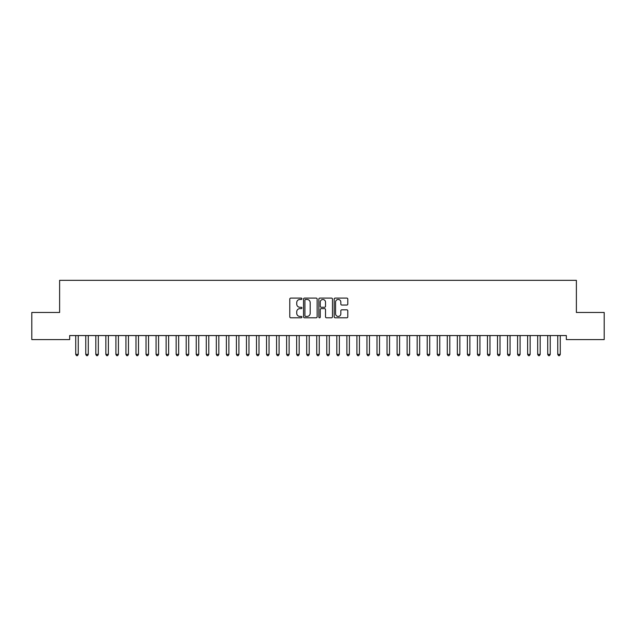 <?xml version="1.0" encoding="UTF-8"?>
<svg xmlns="http://www.w3.org/2000/svg" width="636" height="636" viewBox="0 0 636 636"><rect width="100%" height="100%" fill="white"/><g stroke="black" fill="none" stroke-linecap="round" stroke-linejoin="round"><path stroke-width="0.95" d="M301.933 298.777A0.692 0.692 0 0 0 301.241 298.093L290.771 298.093A0.986 0.986 0 0 0 289.785 299.079L289.785 316.815A0.986 0.986 0 0 0 290.771 317.801L301.241 317.801A0.692 0.692 0 0 0 301.933 317.118A0.692 0.692 0 0 0 301.241 316.426L299.89 316.426A3.156 3.156 0 0 1 296.734 313.27L296.734 311.791A3.156 3.156 0 0 1 299.89 308.635L301.241 308.635A0.692 0.692 0 0 0 301.933 307.951A0.692 0.692 0 0 0 301.241 307.26L299.89 307.26A3.156 3.156 0 0 1 296.734 304.103L296.734 302.625A3.156 3.156 0 0 1 299.89 299.469L301.241 299.469A0.692 0.692 0 0 0 301.933 298.777M346.811 305.041A0.986 0.986 0 0 0 347.797 304.056L347.797 299.079A0.986 0.986 0 0 0 346.811 298.093L335.172 298.093A0.986 0.986 0 0 0 334.186 299.079L334.186 316.815A0.986 0.986 0 0 0 335.172 317.801L346.811 317.801A0.986 0.986 0 0 0 347.797 316.815L347.797 310.805A0.986 0.986 0 0 0 346.811 309.819L341.826 309.819A0.986 0.986 0 0 0 340.84 310.805L340.84 313.786A2.639 2.639 0 0 1 338.209 316.426A2.639 2.639 0 0 1 335.57 313.786L335.57 302.108A2.639 2.639 0 0 1 338.209 299.469A2.639 2.639 0 0 1 340.84 302.108L340.84 304.056A0.986 0.986 0 0 0 341.826 305.041L346.811 305.041M566.342 335.562L69.658 335.562L69.658 339.584L31.8 339.584L31.8 312.467L59.617 312.467L59.617 280.333L576.383 280.333L576.383 312.467L604.2 312.467L604.2 339.584L566.342 339.584L566.342 335.562M317.141 299.079A0.986 0.986 0 0 0 316.156 298.093L304.517 298.093A0.986 0.986 0 0 0 303.531 299.079L303.531 316.815A0.986 0.986 0 0 0 304.517 317.801L316.156 317.801A0.986 0.986 0 0 0 317.141 316.815L317.141 299.079M319.844 298.093L331.483 298.093A0.986 0.986 0 0 1 332.469 299.079L332.469 316.815A0.986 0.986 0 0 1 331.483 317.801L326.499 317.801A0.986 0.986 0 0 1 325.513 316.815L325.513 309.621A0.986 0.986 0 0 0 324.527 308.635L321.228 308.635A0.986 0.986 0 0 0 320.242 309.621L320.242 317.118A0.692 0.692 0 0 1 319.55 317.801A0.692 0.692 0 0 1 318.859 317.118L318.859 299.079A0.986 0.986 0 0 1 319.844 298.093M305.606 299.469A0.692 0.692 0 0 0 304.914 300.16L304.914 315.734A0.692 0.692 0 0 0 305.606 316.426L307.037 316.426A3.156 3.156 0 0 0 310.185 313.27L310.185 302.625A3.156 3.156 0 0 0 307.037 299.469L305.606 299.469M325.513 302.156A2.639 2.639 0 0 0 322.881 299.516A2.639 2.639 0 0 0 320.242 302.156L320.242 306.274A0.986 0.986 0 0 0 321.228 307.26L324.527 307.26A0.986 0.986 0 0 0 325.513 306.274L325.513 302.156M75.605 335.562L75.66 335.713A1.002 1.002 0 0 1 75.732 336.086L75.732 354.363L78.244 354.363L78.244 336.086A1.002 1.002 0 0 1 78.315 335.713L78.379 335.562M78.244 354.363L77.489 355.667L76.487 355.667L75.732 354.363M85.645 335.562L85.701 335.713A1.002 1.002 0 0 1 85.773 336.086L85.773 354.363L88.285 354.363L88.285 336.086A1.002 1.002 0 0 1 88.356 335.713L88.42 335.562M88.285 354.363L87.537 355.667L86.528 355.667L85.773 354.363M95.686 335.562L95.742 335.713A1.002 1.002 0 0 1 95.821 336.086L95.821 354.363L98.326 354.363L98.326 336.086A1.002 1.002 0 0 1 98.405 335.713L98.461 335.562M98.326 354.363L97.578 355.667L96.569 355.667L95.821 354.363M105.727 335.562L105.791 335.713A1.002 1.002 0 0 1 105.862 336.086L105.862 354.363L108.374 354.363L108.374 336.086A1.002 1.002 0 0 1 108.446 335.713L108.502 335.562M108.374 354.363L107.619 355.667L106.617 355.667L105.862 354.363M115.768 335.562L115.831 335.713A1.002 1.002 0 0 1 115.903 336.086L115.903 354.363L118.415 354.363L118.415 336.086A1.002 1.002 0 0 1 118.487 335.713L118.542 335.562M118.415 354.363L117.66 355.667L116.658 355.667L115.903 354.363M125.817 335.562L125.872 335.713A1.002 1.002 0 0 1 125.944 336.086L125.944 354.363L128.456 354.363L128.456 336.086A1.002 1.002 0 0 1 128.528 335.713L128.583 335.562M128.456 354.363L127.701 355.667L126.699 355.667L125.944 354.363M135.858 335.562L135.913 335.713A1.002 1.002 0 0 1 135.985 336.086L135.985 354.363L138.497 354.363L138.497 336.086A1.002 1.002 0 0 1 138.569 335.713L138.632 335.562M138.497 354.363L137.742 355.667L136.74 355.667L135.985 354.363M145.898 335.562L145.954 335.713A1.002 1.002 0 0 1 146.026 336.086L146.026 354.363L148.538 354.363L148.538 336.086A1.002 1.002 0 0 1 148.609 335.713L148.673 335.562M148.538 354.363L147.783 355.667L146.781 355.667L146.026 354.363M155.939 335.562L155.995 335.713A1.002 1.002 0 0 1 156.074 336.086L156.074 354.363L158.579 354.363L158.579 336.086A1.002 1.002 0 0 1 158.658 335.713L158.714 335.562M158.579 354.363L157.831 355.667L156.822 355.667L156.074 354.363M165.98 335.562L166.044 335.713A1.002 1.002 0 0 1 166.115 336.086L166.115 354.363L168.627 354.363L168.627 336.086A1.002 1.002 0 0 1 168.699 335.713L168.755 335.562M168.627 354.363L167.872 355.667L166.863 355.667L166.115 354.363M176.021 335.562L176.085 335.713A1.002 1.002 0 0 1 176.156 336.086L176.156 354.363L178.668 354.363L178.668 336.086A1.002 1.002 0 0 1 178.74 335.713L178.796 335.562M178.668 354.363L177.913 355.667L176.911 355.667L176.156 354.363M186.062 335.562L186.125 335.713A1.002 1.002 0 0 1 186.197 336.086L186.197 354.363L188.709 354.363L188.709 336.086A1.002 1.002 0 0 1 188.781 335.713L188.836 335.562M188.709 354.363L187.954 355.667L186.952 355.667L186.197 354.363M196.111 335.562L196.166 335.713A1.002 1.002 0 0 1 196.238 336.086L196.238 354.363L198.75 354.363L198.75 336.086A1.002 1.002 0 0 1 198.822 335.713L198.885 335.562M198.75 354.363L197.995 355.667L196.993 355.667L196.238 354.363M206.151 335.562L206.207 335.713A1.002 1.002 0 0 1 206.279 336.086L206.279 354.363L208.791 354.363L208.791 336.086A1.002 1.002 0 0 1 208.862 335.713L208.926 335.562M208.791 354.363L208.036 355.667L207.034 355.667L206.279 354.363M216.192 335.562L216.248 335.713A1.002 1.002 0 0 1 216.327 336.086L216.327 354.363L218.832 354.363L218.832 336.086A1.002 1.002 0 0 1 218.903 335.713L218.967 335.562M218.832 354.363L218.084 355.667L217.075 355.667L216.327 354.363M226.233 335.562L226.297 335.713A1.002 1.002 0 0 1 226.368 336.086L226.368 354.363L228.873 354.363L228.873 336.086A1.002 1.002 0 0 1 228.952 335.713L229.008 335.562M228.873 354.363L228.125 355.667L227.116 355.667L226.368 354.363M236.274 335.562L236.338 335.713A1.002 1.002 0 0 1 236.409 336.086L236.409 354.363L238.921 354.363L238.921 336.086A1.002 1.002 0 0 1 238.993 335.713L239.049 335.562M238.921 354.363L238.166 355.667L237.164 355.667L236.409 354.363M246.315 335.562L246.378 335.713A1.002 1.002 0 0 1 246.45 336.086L246.45 354.363L248.962 354.363L248.962 336.086A1.002 1.002 0 0 1 249.034 335.713L249.089 335.562M248.962 354.363L248.207 355.667L247.205 355.667L246.45 354.363M256.364 335.562L256.419 335.713A1.002 1.002 0 0 1 256.491 336.086L256.491 354.363L259.003 354.363L259.003 336.086A1.002 1.002 0 0 1 259.075 335.713L259.138 335.562M259.003 354.363L258.248 355.667L257.246 355.667L256.491 354.363M266.405 335.562L266.46 335.713A1.002 1.002 0 0 1 266.532 336.086L266.532 354.363L269.044 354.363L269.044 336.086A1.002 1.002 0 0 1 269.115 335.713L269.179 335.562M269.044 354.363L268.289 355.667L267.287 355.667L266.532 354.363M276.445 335.562L276.501 335.713A1.002 1.002 0 0 1 276.573 336.086L276.573 354.363L279.085 354.363L279.085 336.086A1.002 1.002 0 0 1 279.156 335.713L279.22 335.562M279.085 354.363L278.337 355.667L277.328 355.667L276.573 354.363M286.486 335.562L286.542 335.713A1.002 1.002 0 0 1 286.621 336.086L286.621 354.363L289.126 354.363L289.126 336.086A1.002 1.002 0 0 1 289.205 335.713L289.261 335.562M289.126 354.363L288.378 355.667L287.369 355.667L286.621 354.363M296.527 335.562L296.591 335.713A1.002 1.002 0 0 1 296.662 336.086L296.662 354.363L299.174 354.363L299.174 336.086A1.002 1.002 0 0 1 299.246 335.713L299.302 335.562M299.174 354.363L298.419 355.667L297.417 355.667L296.662 354.363M306.568 335.562L306.632 335.713A1.002 1.002 0 0 1 306.703 336.086L306.703 354.363L309.215 354.363L309.215 336.086A1.002 1.002 0 0 1 309.287 335.713L309.342 335.562M309.215 354.363L308.46 355.667L307.458 355.667L306.703 354.363M316.617 335.562L316.672 335.713A1.002 1.002 0 0 1 316.744 336.086L316.744 354.363L319.256 354.363L319.256 336.086A1.002 1.002 0 0 1 319.328 335.713L319.383 335.562M319.256 354.363L318.501 355.667L317.499 355.667L316.744 354.363M326.658 335.562L326.713 335.713A1.002 1.002 0 0 1 326.785 336.086L326.785 354.363L329.297 354.363L329.297 336.086A1.002 1.002 0 0 1 329.369 335.713L329.432 335.562M329.297 354.363L328.542 355.667L327.54 355.667L326.785 354.363M336.698 335.562L336.754 335.713A1.002 1.002 0 0 1 336.826 336.086L336.826 354.363L339.338 354.363L339.338 336.086A1.002 1.002 0 0 1 339.409 335.713L339.473 335.562M339.338 354.363L338.583 355.667L337.581 355.667L336.826 354.363M346.739 335.562L346.795 335.713A1.002 1.002 0 0 1 346.874 336.086L346.874 354.363L349.379 354.363L349.379 336.086A1.002 1.002 0 0 1 349.458 335.713L349.514 335.562M349.379 354.363L348.631 355.667L347.622 355.667L346.874 354.363M356.78 335.562L356.844 335.713A1.002 1.002 0 0 1 356.915 336.086L356.915 354.363L359.427 354.363L359.427 336.086A1.002 1.002 0 0 1 359.499 335.713L359.555 335.562M359.427 354.363L358.672 355.667L357.663 355.667L356.915 354.363M366.821 335.562L366.885 335.713A1.002 1.002 0 0 1 366.956 336.086L366.956 354.363L369.468 354.363L369.468 336.086A1.002 1.002 0 0 1 369.54 335.713L369.596 335.562M369.468 354.363L368.713 355.667L367.711 355.667L366.956 354.363M376.862 335.562L376.925 335.713A1.002 1.002 0 0 1 376.997 336.086L376.997 354.363L379.509 354.363L379.509 336.086A1.002 1.002 0 0 1 379.581 335.713L379.636 335.562M379.509 354.363L378.754 355.667L377.752 355.667L376.997 354.363M386.911 335.562L386.966 335.713A1.002 1.002 0 0 1 387.038 336.086L387.038 354.363L389.55 354.363L389.55 336.086A1.002 1.002 0 0 1 389.622 335.713L389.685 335.562M389.55 354.363L388.795 355.667L387.793 355.667L387.038 354.363M396.951 335.562L397.007 335.713A1.002 1.002 0 0 1 397.079 336.086L397.079 354.363L399.591 354.363L399.591 336.086A1.002 1.002 0 0 1 399.662 335.713L399.726 335.562M399.591 354.363L398.836 355.667L397.834 355.667L397.079 354.363M406.992 335.562L407.048 335.713A1.002 1.002 0 0 1 407.127 336.086L407.127 354.363L409.632 354.363L409.632 336.086A1.002 1.002 0 0 1 409.703 335.713L409.767 335.562M409.632 354.363L408.884 355.667L407.875 355.667L407.127 354.363M417.033 335.562L417.097 335.713A1.002 1.002 0 0 1 417.168 336.086L417.168 354.363L419.673 354.363L419.673 336.086A1.002 1.002 0 0 1 419.752 335.713L419.808 335.562M419.673 354.363L418.925 355.667L417.916 355.667L417.168 354.363M427.074 335.562L427.138 335.713A1.002 1.002 0 0 1 427.209 336.086L427.209 354.363L429.721 354.363L429.721 336.086A1.002 1.002 0 0 1 429.793 335.713L429.849 335.562M429.721 354.363L428.966 355.667L427.964 355.667L427.209 354.363M437.115 335.562L437.178 335.713A1.002 1.002 0 0 1 437.25 336.086L437.25 354.363L439.762 354.363L439.762 336.086A1.002 1.002 0 0 1 439.834 335.713L439.889 335.562M439.762 354.363L439.007 355.667L438.005 355.667L437.25 354.363M447.164 335.562L447.219 335.713A1.002 1.002 0 0 1 447.291 336.086L447.291 354.363L449.803 354.363L449.803 336.086A1.002 1.002 0 0 1 449.875 335.713L449.938 335.562M449.803 354.363L449.048 355.667L448.046 355.667L447.291 354.363M457.205 335.562L457.26 335.713A1.002 1.002 0 0 1 457.332 336.086L457.332 354.363L459.844 354.363L459.844 336.086A1.002 1.002 0 0 1 459.915 335.713L459.979 335.562M459.844 354.363L459.089 355.667L458.087 355.667L457.332 354.363M467.245 335.562L467.301 335.713A1.002 1.002 0 0 1 467.373 336.086L467.373 354.363L469.885 354.363L469.885 336.086A1.002 1.002 0 0 1 469.956 335.713L470.02 335.562M469.885 354.363L469.137 355.667L468.128 355.667L467.373 354.363M477.286 335.562L477.342 335.713A1.002 1.002 0 0 1 477.421 336.086L477.421 354.363L479.926 354.363L479.926 336.086A1.002 1.002 0 0 1 480.005 335.713L480.061 335.562M479.926 354.363L479.178 355.667L478.169 355.667L477.421 354.363M487.327 335.562L487.391 335.713A1.002 1.002 0 0 1 487.462 336.086L487.462 354.363L489.974 354.363L489.974 336.086A1.002 1.002 0 0 1 490.046 335.713L490.102 335.562M489.974 354.363L489.219 355.667L488.217 355.667L487.462 354.363M497.368 335.562L497.432 335.713A1.002 1.002 0 0 1 497.503 336.086L497.503 354.363L500.015 354.363L500.015 336.086A1.002 1.002 0 0 1 500.087 335.713L500.142 335.562M500.015 354.363L499.26 355.667L498.258 355.667L497.503 354.363M507.417 335.562L507.472 335.713A1.002 1.002 0 0 1 507.544 336.086L507.544 354.363L510.056 354.363L510.056 336.086A1.002 1.002 0 0 1 510.128 335.713L510.183 335.562M510.056 354.363L509.301 355.667L508.299 355.667L507.544 354.363M517.458 335.562L517.513 335.713A1.002 1.002 0 0 1 517.585 336.086L517.585 354.363L520.097 354.363L520.097 336.086A1.002 1.002 0 0 1 520.168 335.713L520.232 335.562M520.097 354.363L519.342 355.667L518.34 355.667L517.585 354.363M527.498 335.562L527.554 335.713A1.002 1.002 0 0 1 527.626 336.086L527.626 354.363L530.138 354.363L530.138 336.086A1.002 1.002 0 0 1 530.209 335.713L530.273 335.562M530.138 354.363L529.383 355.667L528.381 355.667L527.626 354.363M537.539 335.562L537.595 335.713A1.002 1.002 0 0 1 537.674 336.086L537.674 354.363L540.179 354.363L540.179 336.086A1.002 1.002 0 0 1 540.258 335.713L540.314 335.562M540.179 354.363L539.431 355.667L538.422 355.667L537.674 354.363M547.58 335.562L547.644 335.713A1.002 1.002 0 0 1 547.715 336.086L547.715 354.363L550.227 354.363L550.227 336.086A1.002 1.002 0 0 1 550.299 335.713L550.355 335.562M550.227 354.363L549.472 355.667L548.463 355.667L547.715 354.363M557.621 335.562L557.685 335.713A1.002 1.002 0 0 1 557.756 336.086L557.756 354.363L560.268 354.363L560.268 336.086A1.002 1.002 0 0 1 560.34 335.713L560.395 335.562M560.268 354.363L559.513 355.667L558.511 355.667L557.756 354.363"/></g></svg>
